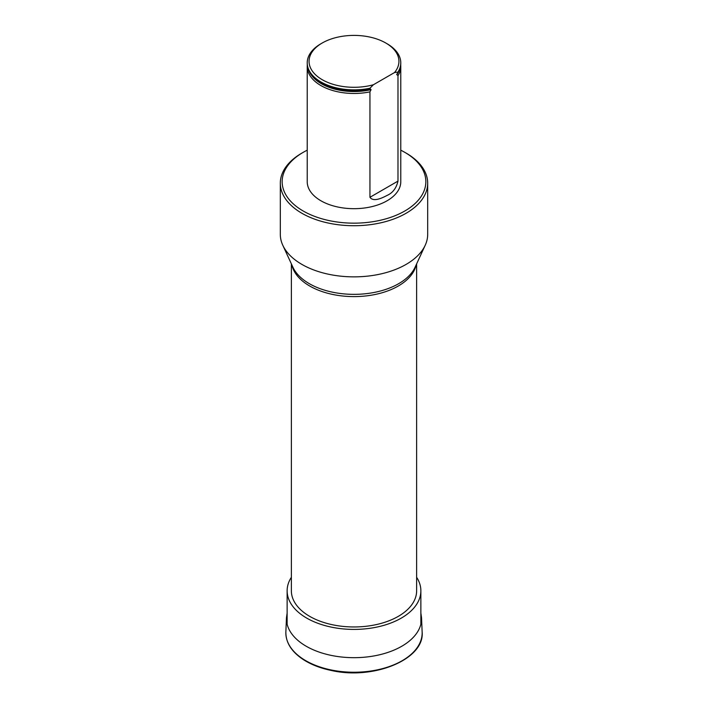 <?xml version="1.0" encoding="UTF-8"?>
<svg xmlns="http://www.w3.org/2000/svg" width="708" height="708" viewBox="0 0 708 708"><rect width="100%" height="100%" fill="white"/><g stroke="black" fill="none" stroke-linecap="round" stroke-linejoin="round"><path stroke-width="1.06" d="M307.219 150.193A71.844 41.48 0 0 0 303.201 152.344A71.844 41.48 0 0 0 303.201 211.011A71.844 41.48 0 0 0 404.799 211.011A71.844 41.48 0 0 0 404.799 152.344A71.844 41.48 0 0 0 400.781 150.193M400.781 63.154A46.781 27.01 180 0 1 400.781 63.455A46.781 27.01 180 0 1 397.984 72.658L396.71 74.393L397.984 75.668A46.781 27.01 0 0 0 400.781 66.463L400.781 181.673A46.781 27.01 180 0 1 397.984 190.886A46.781 27.01 180 0 1 345.902 208.276A46.781 27.01 180 0 1 307.219 181.673L307.219 66.463A46.781 27.01 0 0 0 369.948 91.854L371.081 89.642L369.948 88.845A46.781 27.01 180 0 1 331.202 87.04A46.781 27.01 180 0 1 307.219 63.455A46.781 27.01 180 0 1 307.219 63.154M291.369 263.854L291.369 590.799A62.631 36.161 0 0 0 309.715 616.367A62.631 36.161 0 0 0 377.966 624.208A62.631 36.161 0 0 0 416.631 590.799L416.631 263.854M280.315 183.177L280.315 234.321A73.685 42.542 0 0 0 282.793 245.269A73.685 42.542 0 0 0 334.875 275.403A73.685 42.542 0 0 0 406.1 264.403A73.685 42.542 0 0 0 425.207 245.269A73.685 42.542 0 0 0 427.685 234.321L427.685 183.177A73.685 42.542 180 0 1 406.1 213.267A73.685 42.542 180 0 1 325.804 222.489A73.685 42.542 180 0 1 280.315 183.177A73.685 42.542 180 0 1 301.891 153.096L303.201 152.344M404.799 152.344L406.109 153.096A73.685 42.542 180 0 1 427.685 183.177M369.948 197.293C373.523 202.382 382.586 197.771 387.072 195.426C392.701 192.948 396.338 188.178 397.984 181.106L369.948 197.293L369.948 91.854M400.781 66.463A46.781 27.01 0 0 0 400.71 64.959M307.29 64.959A46.781 27.01 0 0 0 307.219 66.463M397.984 75.668L397.984 181.106M369.948 88.845L369.948 88.243A46.781 27.01 180 0 1 307.219 62.853A46.781 27.01 180 0 1 320.919 43.754L322.22 43.002A44.94 25.948 180 0 1 385.78 43.002A44.94 25.948 180 0 1 394.542 72.535L397.984 72.057L397.984 72.658M385.78 43.002L387.081 43.754A46.781 27.01 180 0 1 400.781 62.853A46.781 27.01 180 0 1 397.984 72.057M394.542 72.535L373.381 84.756A44.94 25.948 180 0 1 317.308 76.331A44.94 25.948 180 0 1 322.22 43.002M369.948 88.243L373.381 84.756M291.369 577.277A66.871 38.604 0 0 0 287.129 590.799A66.871 38.604 0 0 0 306.714 618.102A66.871 38.604 0 0 0 379.594 626.474A66.871 38.604 0 0 0 420.871 590.799A66.871 38.604 0 0 0 416.631 577.277M285.864 631.917A68.163 39.356 0 0 0 354 672.237A68.163 39.356 0 0 0 422.136 631.917C424.915 659.13 374.001 680.193 331.521 670.52C320.627 668.281 311.272 664.67 303.475 659.688C291.572 651.864 285.696 642.599 285.864 631.917L286.466 617.721A67.552 39.002 0 0 0 354 657.679A67.552 39.002 0 0 0 421.534 617.721L422.136 631.917M416.162 264.872A62.631 36.161 180 0 1 398.285 286.014A62.631 36.161 180 0 1 309.715 286.014A62.631 36.161 180 0 1 291.838 264.872M282.793 245.269L292.935 267.261A63.189 36.48 0 0 0 337.601 293.103A63.189 36.48 0 0 0 398.684 283.669A63.189 36.48 0 0 0 415.065 267.261L425.207 245.269M371.081 89.642A46.126 26.63 180 0 1 309.166 71.172M398.834 71.172A46.126 26.63 180 0 1 396.852 74.765M370.266 88.783A46.595 26.904 180 0 1 331.291 87.066A46.595 26.904 180 0 1 331.247 87.049M287.129 613.093L286.466 617.721M421.534 617.721L420.871 613.093M307.219 62.853L307.219 63.455M400.781 62.853L400.781 63.455M420.871 624.208L420.871 590.799M287.129 624.208L287.129 590.799"/></g></svg>
